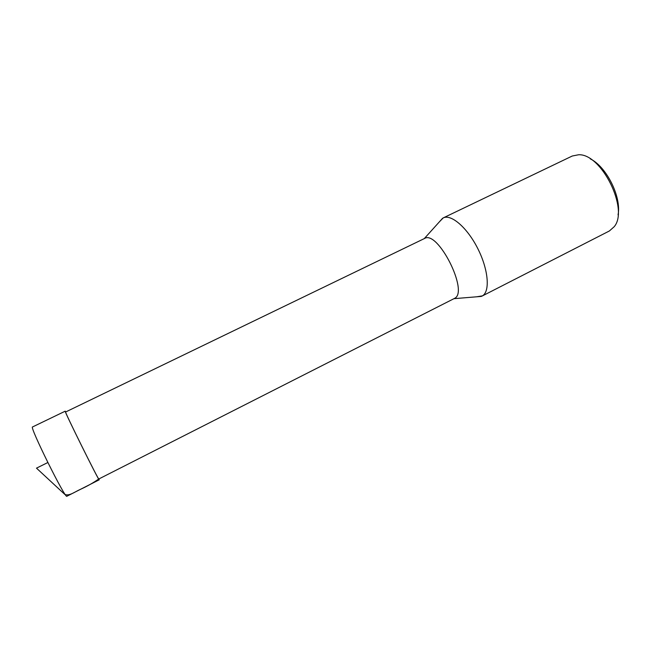 <?xml version="1.0" encoding="UTF-8"?>
<svg xmlns="http://www.w3.org/2000/svg" width="651" height="651" viewBox="0 0 651 651"><rect width="100%" height="100%" fill="white"/><g stroke="black" fill="none" stroke-linecap="round" stroke-linejoin="round"><path stroke-width="0.98" d="M98.814 478.981C99.107 481.553 63.757 410.211 65.629 411.993L424.533 238.486C437.675 229.713 468.899 291.339 454.78 298.256L98.814 478.981M476.678 296.791L482.456 295.855C490.236 291.371 488.429 269.563 477.81 248.625C467.288 227.638 451.119 213.788 443.185 217.93L439.482 221.731M618.043 214.903C621.672 197.18 606.577 166.713 590.278 158.86M481.935 296.148L609.385 230.967L614.202 226.703C629.167 209.353 601.434 153.367 578.568 154.767L572.245 156.02L443.185 217.93M65.222 411.18L32.55 426.95C29.01 425.86 65.605 499.716 66.882 496.241L99.221 479.803C99.522 482.448 63.302 409.333 65.222 411.18L65.759 411.928M98.952 478.916L99.221 479.803M98.773 478.965C93.37 482.814 86.998 486.395 79.658 489.698C74.588 492.034 69.144 496.314 64.783 494.394L36.489 468.15L47.832 462.527M454.04 298.671L481.374 296.408M424.281 238.6L442.639 218.223"/></g></svg>
